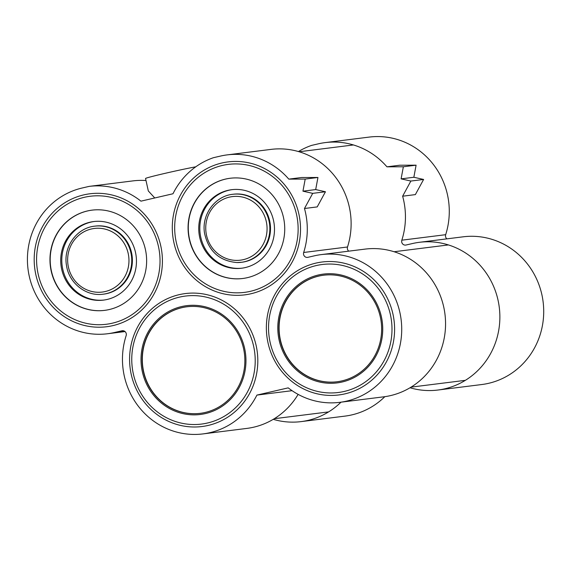 <?xml version="1.0" encoding="UTF-8"?>
<svg xmlns="http://www.w3.org/2000/svg" width="571" height="571" viewBox="0 0 571 571"><rect width="100%" height="100%" fill="white"/><g stroke="black" fill="none" stroke-linecap="round" stroke-linejoin="round"><path stroke-width="0.86" d="M154.762 197.973L148.317 190.964L145.548 178.48A29.035 0.828 -12.5 0 1 165.469 173.249A29.035 0.828 -12.5 0 1 195.774 166.803M256.158 345.626A67 64.073 82.9 0 1 202.034 426.523A67 64.073 82.9 0 1 131.244 374.462A67 64.073 82.9 0 1 185.368 293.565A67 64.073 82.9 0 1 256.158 345.626M392.941 314.057A67 64.073 82.9 0 1 338.81 394.954A67 64.073 82.9 0 1 268.02 342.885A67 64.073 82.9 0 1 322.151 261.996A67 64.073 82.9 0 1 392.941 314.057M126.241 333.614A3.719 3.562 -97.1 0 0 121.966 330.78L114.328 332.543A74.073 70.833 82.9 0 1 107.512 333.757A74.073 70.833 82.9 0 1 28.55 272.645A74.073 70.833 82.9 0 1 82.274 187.973L89.204 186.374A74.444 71.189 82.9 0 1 140.944 201.156L172.984 193.762A74.444 71.189 82.9 0 1 213.447 157.696L220.377 156.097A74.073 70.833 82.9 0 1 227.194 154.884A74.073 70.833 82.9 0 1 288.79 179.123L305.2 179.08L302.951 191.171L312.715 193.355L304.471 208.501A74.073 70.833 82.9 0 1 305.456 212.441A74.073 70.833 82.9 0 1 303.679 252.482A3.719 3.562 -97.1 0 0 307.862 257.328L314.378 255.822A74.444 71.189 82.9 0 1 321.223 254.609A74.444 71.189 82.9 0 1 399.878 312.451A74.444 71.189 82.9 0 1 339.738 402.341A74.444 71.189 82.9 0 1 288.212 387.866L256.907 395.096A74.444 71.189 82.9 0 1 202.962 433.91A74.444 71.189 82.9 0 1 126.148 335.634A3.719 3.562 -97.1 0 0 126.241 333.614M321.223 254.609L365.062 249.113A74.444 71.189 82.9 0 1 443.717 306.962A74.444 71.189 82.9 0 1 383.576 396.845L339.738 402.341M227.194 154.884L271.032 149.388A74.073 70.833 82.9 0 1 349.295 206.952A74.073 70.833 82.9 0 1 347.518 246.986A3.719 3.562 -97.1 0 0 348.767 251.154M298.861 213.968A67 64.073 82.9 0 1 244.738 294.864A67 64.073 82.9 0 1 173.948 242.796A67 64.073 82.9 0 1 228.072 161.9A67 64.073 82.9 0 1 298.861 213.968M160.758 245.844A67 64.073 82.9 0 1 106.634 326.74A67 64.073 82.9 0 1 35.845 274.672A67 64.073 82.9 0 1 89.968 193.776A67 64.073 82.9 0 1 160.758 245.844M89.204 186.374L133.05 180.879A74.444 71.189 82.9 0 1 145.998 180.529M305.2 179.08L317.94 177.481L301.531 177.524L288.79 179.123M317.94 177.481L315.692 189.572L325.456 191.756L317.212 206.909L304.471 208.501M298.133 394.375A74.444 71.189 82.9 0 1 246.8 428.414L202.962 433.91M292.074 390.685L256.907 395.096M315.692 189.572L302.951 191.171M325.456 191.756L312.715 193.355M318.647 276.1A53.695 51.347 -97.1 0 0 279.704 337.482A53.695 51.347 -97.1 0 0 336.94 381.778A53.695 51.347 -97.1 0 0 341.886 380.9A53.695 51.347 -97.1 0 0 380.828 319.517A53.695 51.347 -97.1 0 0 323.586 275.222A53.695 51.347 -97.1 0 0 318.647 276.1M323.7 275.208A53.695 51.347 -97.1 0 0 318.868 276.071A53.695 51.347 -97.1 0 0 279.911 337.397A53.695 51.347 -97.1 0 0 337.054 381.763M318.404 274.986A54.83 52.432 -97.1 0 0 278.634 337.668A54.83 52.432 -97.1 0 0 337.083 382.905A54.83 52.432 -97.1 0 0 342.129 382.006A54.83 52.432 -97.1 0 0 381.899 319.332A54.83 52.432 -97.1 0 0 323.45 274.094A54.83 52.432 -97.1 0 0 318.404 274.986M189.95 306.499A53.695 51.347 -97.1 0 0 186.81 306.791A53.695 51.347 -97.1 0 0 142.357 364.812A53.695 51.347 -97.1 0 0 197.024 413.64A53.695 51.347 -97.1 0 0 200.164 413.347A53.695 51.347 -97.1 0 0 244.616 355.326A53.695 51.347 -97.1 0 0 189.95 306.499M186.917 306.777A53.695 51.347 -97.1 0 0 142.579 364.848A53.695 51.347 -97.1 0 0 197.238 413.611A53.695 51.347 -97.1 0 0 200.271 413.333M189.879 305.371A54.83 52.432 -97.1 0 0 186.667 305.663A54.83 52.432 -97.1 0 0 141.273 364.919A54.83 52.432 -97.1 0 0 197.095 414.774A54.83 52.432 -97.1 0 0 200.307 414.475A54.83 52.432 -97.1 0 0 245.701 355.226A54.83 52.432 -97.1 0 0 189.879 305.371M298.419 151.558A74.444 71.189 82.9 0 1 311.602 145.398L318.532 143.792A74.073 70.833 82.9 0 1 325.349 142.586A74.073 70.833 82.9 0 1 386.945 166.825L399.686 165.226L416.095 165.183L413.847 177.267L423.611 179.458L415.367 194.604L402.626 196.203A74.073 70.833 82.9 0 1 403.611 200.143A74.073 70.833 82.9 0 1 401.834 240.184A3.719 3.562 -97.1 0 0 406.017 245.023L412.533 243.524A74.444 71.189 82.9 0 1 419.378 242.304L463.224 236.808A74.444 71.189 82.9 0 1 541.872 294.657A74.444 71.189 82.9 0 1 481.731 384.54L437.893 390.036A74.444 71.189 82.9 0 1 410.028 387.766M419.378 242.304A74.444 71.189 82.9 0 1 498.033 300.153A74.444 71.189 82.9 0 1 437.893 390.036M325.349 142.586L369.187 137.09A74.073 70.833 82.9 0 1 447.45 194.647A74.073 70.833 82.9 0 1 445.673 234.688A3.719 3.562 -97.1 0 0 446.922 238.856M384.84 396.674A74.444 71.189 82.9 0 1 344.955 416.116L301.117 421.612A74.444 71.189 82.9 0 1 273.245 419.335M386.945 166.825L403.354 166.782L401.106 178.866L410.87 181.05L402.626 196.203M340.987 402.184A74.444 71.189 82.9 0 1 301.117 421.612M416.095 165.183L403.354 166.782M413.847 177.267L401.106 178.866M423.611 179.458L410.87 181.05M232.79 194.29C214.946 196.024 201.27 214.974 204.561 233.339C208.572 251.169 219.328 260.904 236.837 262.553L241.961 262.232A34.274 32.783 -97.1 0 0 270.44 226.466A34.274 32.783 -97.1 0 0 237.893 193.969A34.274 32.783 -97.1 0 0 233.439 194.211L232.79 194.29A34.274 32.783 82.9 0 1 237.243 194.054A34.274 32.783 82.9 0 1 269.79 226.544A34.274 32.783 82.9 0 1 241.312 262.31A34.274 32.783 82.9 0 1 236.858 262.553M236.837 189.415A39.577 37.85 -97.1 0 0 231.69 189.686A39.577 37.85 -97.1 0 0 198.808 230.984A39.577 37.85 -97.1 0 0 236.394 268.506A39.577 37.85 -97.1 0 0 241.54 268.234A39.577 37.85 -97.1 0 0 274.423 226.937A39.577 37.85 -97.1 0 0 236.837 189.415M232.233 189.622A39.577 37.85 -97.1 0 0 199.907 231.134A39.577 37.85 -97.1 0 0 237.472 268.37A39.577 37.85 -97.1 0 0 242.075 268.163M236.687 177.916A50.505 48.299 -97.1 0 0 230.12 178.266A50.505 48.299 -97.1 0 0 188.159 230.962A50.505 48.299 -97.1 0 0 236.123 278.848A50.505 48.299 -97.1 0 0 242.682 278.498A50.505 48.299 -97.1 0 0 284.644 225.802A50.505 48.299 -97.1 0 0 236.687 177.916M230.227 178.252A50.505 48.299 -97.1 0 0 188.38 230.998A50.505 48.299 -97.1 0 0 236.337 278.819A50.505 48.299 -97.1 0 0 242.789 278.484M103.858 294.108A34.274 32.783 -97.1 0 0 132.137 256.165A34.274 32.783 -97.1 0 0 95.607 226.052A34.274 32.783 -97.1 0 0 95.336 226.087L94.686 226.166A34.274 32.783 82.9 0 1 94.964 226.13A34.274 32.783 82.9 0 1 131.494 256.243A34.274 32.783 82.9 0 1 103.208 294.186A34.274 32.783 82.9 0 1 102.937 294.222L103.858 294.108M93.987 221.519A39.577 37.85 -97.1 0 0 93.665 221.562A39.577 37.85 -97.1 0 0 61.011 265.372A39.577 37.85 -97.1 0 0 103.194 300.146A39.577 37.85 -97.1 0 0 103.508 300.103A39.577 37.85 -97.1 0 0 136.162 256.293A39.577 37.85 -97.1 0 0 93.987 221.519M94.208 221.498A39.577 37.85 -97.1 0 0 62.111 265.401A39.577 37.85 -97.1 0 0 104.05 300.032M92.423 210.092A50.505 48.299 -97.1 0 0 92.024 210.142A50.505 48.299 -97.1 0 0 50.348 266.05A50.505 48.299 -97.1 0 0 104.179 310.424A50.505 48.299 -97.1 0 0 104.579 310.374A50.505 48.299 -97.1 0 0 146.255 254.466A50.505 48.299 -97.1 0 0 92.423 210.092M92.131 210.128A50.505 48.299 -97.1 0 0 50.576 266.086A50.505 48.299 -97.1 0 0 104.393 310.396A50.505 48.299 -97.1 0 0 104.693 310.36M122.658 330.695L121.966 330.78M347.518 246.986L303.679 252.482M124.621 331.259L114.328 332.543M344.22 391.449A64.509 61.689 -97.1 0 0 390.4 314.621A64.509 61.689 -97.1 0 0 316.313 265.551A64.509 61.689 -97.1 0 0 270.133 342.379A64.509 61.689 -97.1 0 0 344.22 391.449A64.509 61.689 -97.1 0 0 390.4 314.621A64.509 61.689 -97.1 0 0 316.313 265.551A64.509 61.689 -97.1 0 0 270.133 342.379A64.509 61.689 -97.1 0 0 344.22 391.449M197.73 424.424A64.509 61.689 -97.1 0 0 255.073 356.347A64.509 61.689 -97.1 0 0 189.244 295.714A64.509 61.689 -97.1 0 0 131.901 363.791A64.509 61.689 -97.1 0 0 197.73 424.424A64.509 61.689 -97.1 0 0 255.073 356.347A64.509 61.689 -97.1 0 0 189.244 295.714A64.509 61.689 -97.1 0 0 131.901 363.791A64.509 61.689 -97.1 0 0 197.73 424.424M445.673 234.688L401.834 240.184M236.223 260.397A32.047 30.641 -97.1 0 0 267.071 228.921A32.047 30.641 -97.1 0 0 236.58 196.367A32.047 30.641 -97.1 0 0 205.738 227.843A32.047 30.641 -97.1 0 0 236.223 260.397M236.044 292.837A64.509 61.689 -97.1 0 0 298.133 229.471A64.509 61.689 -97.1 0 0 236.765 163.927A64.509 61.689 -97.1 0 0 174.676 227.294A64.509 61.689 -97.1 0 0 236.044 292.837M102.031 292.088A32.047 30.641 -97.1 0 0 128.739 256.714A32.047 30.641 -97.1 0 0 94.572 228.436A32.047 30.641 -97.1 0 0 67.863 263.802A32.047 30.641 -97.1 0 0 102.031 292.088M105.806 324.328A64.509 61.689 -97.1 0 0 159.573 253.131A64.509 61.689 -97.1 0 0 90.796 196.188A64.509 61.689 -97.1 0 0 37.029 267.385A64.509 61.689 -97.1 0 0 105.806 324.328M125.028 331.558L107.512 333.757M448.178 244.959L394.097 251.74L447.857 245.002M465.144 380.357L411.063 387.138L464.823 380.4M328.368 411.927L274.287 418.707L328.047 411.969M299.125 151.758L353.435 144.955L299.125 151.758M94.686 226.166C76.842 227.9 63.167 246.85 66.457 265.215C68.741 282.923 85.957 296.635 102.937 294.222"/></g></svg>
